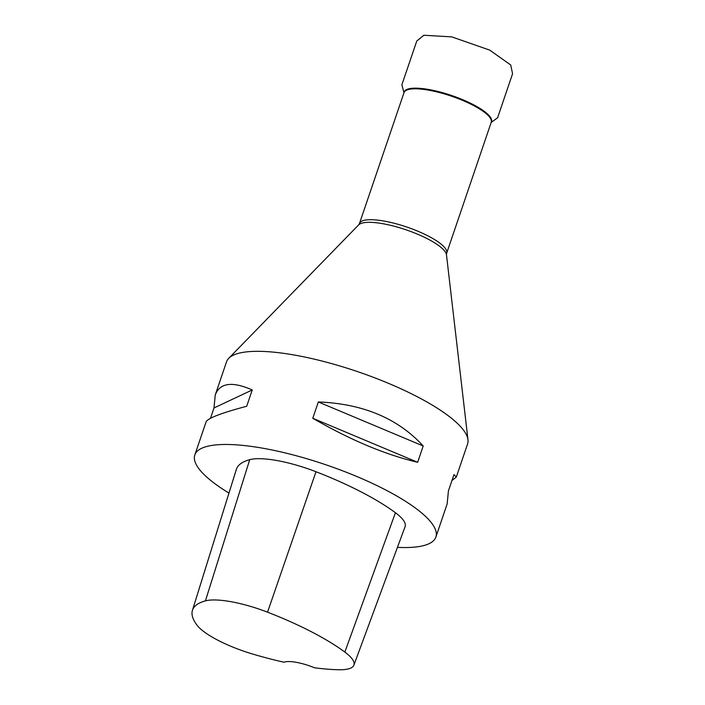 <?xml version="1.0" encoding="UTF-8"?>
<svg xmlns="http://www.w3.org/2000/svg" width="705" height="705" viewBox="0 0 705 705"><rect width="100%" height="100%" fill="white"/><g stroke="black" fill="none" stroke-linecap="round" stroke-linejoin="round"><path stroke-width="1.06" d="M435.893 537.043L447.164 503.908L448.415 490.918L453.967 474.615L456.32 477.029L467.6 443.903A127.332 32.959 -161.2 0 0 467.988 439.779A127.332 32.959 -161.2 0 0 357.682 371.667A127.332 32.959 -161.2 0 0 228.728 358.325A127.332 32.959 -161.2 0 0 226.525 361.832L215.245 394.967C219.863 382.824 232.192 381.149 252.249 389.953L246.697 406.256C221.352 413.007 207.816 418.197 206.098 421.846L194.818 454.972A127.332 32.959 18.8 0 1 325.974 464.815A127.332 32.959 18.8 0 1 435.893 537.043A127.332 32.959 18.8 0 1 397.444 547.353M228.975 493.068A127.332 32.959 18.8 0 1 205.657 476.069A127.332 32.959 18.8 0 1 194.818 454.972M423.203 445.983L417.651 462.286C385.468 454.734 350.508 440.061 312.773 418.268L318.325 401.965C362.89 403.692 397.849 418.365 423.203 445.983L318.325 401.965M210.478 418.294L213.994 407.957L215.245 394.967M456.32 477.029L451.94 480.572M192.43 610.336L236.351 469.389A142.604 36.907 18.8 0 1 249.72 459.669A61.115 15.818 18.8 0 1 315.99 471.733A142.604 36.907 18.8 0 1 395.435 512.729A61.115 15.818 18.8 0 1 405.093 526.653L353.901 665.123A57.281 14.823 18.8 0 1 338.885 669.75A138.77 35.92 18.8 0 1 314.43 667.75A25.468 6.592 18.8 0 0 284.036 662.233A138.77 35.92 18.8 0 1 253.201 654.205A57.281 14.823 18.8 0 1 197.056 625.22A138.77 35.92 18.8 0 1 192.43 610.336A138.77 35.92 18.8 0 1 205.428 600.871A57.281 14.823 18.8 0 1 267.539 612.178A138.77 35.92 18.8 0 1 344.842 652.072A57.281 14.823 18.8 0 1 353.901 665.123M213.994 407.957L252.249 389.953M312.773 418.268L417.651 462.286M404.053 92.505A46.116 11.932 18.8 0 1 451.685 95.528A46.116 11.932 18.8 0 1 491.27 122.194L491.226 122.3A46.054 11.923 -161.2 0 0 451.464 96.171A46.054 11.923 -161.2 0 0 404.027 92.611L404.053 92.505M404.027 92.611L359.471 223.511A46.054 11.923 18.8 0 1 406.908 227.063A46.054 11.923 18.8 0 1 446.662 253.192L491.226 122.3M359.471 223.511L358.642 224.895A46.741 12.1 18.8 0 1 405.983 229.795A46.741 12.1 18.8 0 1 446.476 254.796L467.988 439.779M205.428 600.871L249.72 459.669M267.539 612.178L315.99 471.733M344.842 652.072L395.435 512.729M403.983 92.752L401.876 84.785L416.761 41.049L423.846 35.25L451.799 36.889L489.763 50.134L510.728 65.001L512.57 73.761L497.58 117.797L491.182 122.432M446.662 253.192L446.476 254.796M358.642 224.895L228.728 358.325"/></g></svg>
